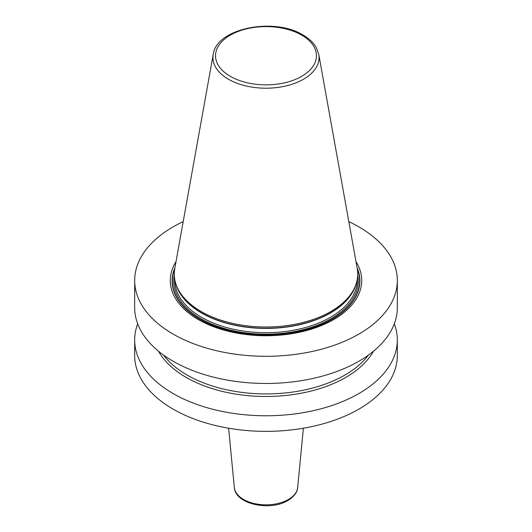 <?xml version="1.0" encoding="UTF-8"?>
<svg xmlns="http://www.w3.org/2000/svg" width="532" height="532" viewBox="0 0 532 532"><rect width="100%" height="100%" fill="white"/><g stroke="black" fill="none" stroke-linecap="round" stroke-linejoin="round"><path stroke-width="0.8" d="M348.812 221.638A131.324 75.817 180 0 1 358.861 226.871A131.324 75.817 0 0 1 397.324 280.477A131.324 75.817 0 0 1 316.254 350.528A131.324 75.817 0 0 1 173.139 334.089A131.324 75.817 180 0 1 134.676 280.477A131.324 75.817 180 0 1 183.188 221.638M176.006 261.651A95.72 55.268 0 0 0 198.316 319.559A95.72 55.268 0 0 0 317.378 327.113A95.72 55.268 0 0 0 355.994 261.651M397.324 280.477L397.324 307.649A131.324 75.817 180 0 1 316.254 377.693A131.324 75.817 180 0 1 173.139 361.261A131.324 75.817 180 0 1 134.676 307.649L134.676 280.477M394.305 323.802A131.324 75.817 180 0 1 397.324 339.955A131.324 75.817 180 0 1 316.254 409.999A131.324 75.817 180 0 1 173.139 393.567A131.324 75.817 180 0 1 134.676 339.955A131.324 75.817 180 0 1 137.695 323.802M134.676 339.955L134.676 355.536A131.324 75.817 0 0 0 173.139 409.148A131.324 75.817 180 0 0 316.254 425.587A131.324 75.817 180 0 0 397.324 355.536L397.324 339.955M158.496 351.193A112.89 65.177 180 0 0 186.173 377.394A112.89 65.177 0 0 0 373.504 351.193M201.136 311.493A91.73 52.961 180 0 1 175.932 284.081A91.73 52.961 180 0 1 174.762 268.587L213.219 54.41A53.067 30.637 180 0 0 228.481 79.235A53.067 30.637 0 0 0 288.81 85.233A53.067 30.637 0 0 0 318.781 54.41L357.238 268.587A91.73 52.961 180 0 1 356.068 284.081A91.73 52.961 180 0 1 292.879 324.68A91.73 52.961 180 0 1 201.136 311.493M368.417 355.103A111.627 64.445 0 0 1 187.071 375.04A111.627 64.445 180 0 1 163.583 355.103M303.386 428.22L297.661 487.538A31.707 18.307 180 0 1 288.424 499.468A31.707 18.307 0 0 1 254.688 503.624A31.707 18.307 0 0 1 234.339 487.538L228.614 428.22M174.915 267.709A93.898 54.211 180 0 0 199.606 319.213A93.898 54.211 0 0 0 312.277 328.051A93.898 54.211 0 0 0 357.085 267.709M357.304 268.946A93.625 54.051 0 0 1 311.233 328.237A93.625 54.051 0 0 1 199.799 319.134A93.625 54.051 180 0 1 174.696 268.946M174.29 275.13A92.255 53.26 180 0 0 200.763 318.575A92.255 53.26 0 0 0 305.88 328.936A92.255 53.26 0 0 0 357.71 275.13M174.795 279.706L174.795 280.051A91.205 52.655 180 0 0 201.508 317.285A91.205 52.655 0 0 0 300.899 328.696A91.205 52.655 0 0 0 357.205 280.051L357.205 279.706M356.008 284.261A91.205 52.655 0 0 1 293.963 325.883A91.205 52.655 0 0 1 201.508 312.996A91.205 52.655 180 0 1 175.992 284.261M175.932 284.081L176.411 285.518A91.238 52.675 180 0 0 201.482 312.789A91.238 52.675 0 0 0 292.733 325.903A91.238 52.675 0 0 0 355.589 285.518L356.068 284.081M230.316 76.335A50.467 29.134 180 0 1 230.316 35.132A50.467 29.134 180 0 1 301.684 35.132A50.467 29.134 0 0 1 301.684 76.335A50.467 29.134 0 0 1 230.316 76.335M297.661 487.538C297.561 490.384 295.739 495.724 287.885 500.506C270.276 511.465 235.177 504.316 234.339 487.538M318.781 54.41L316.341 47.687C313.534 42.746 309.085 38.517 303.001 35.006C274.219 16.944 216.298 28.209 213.219 54.41"/></g></svg>

